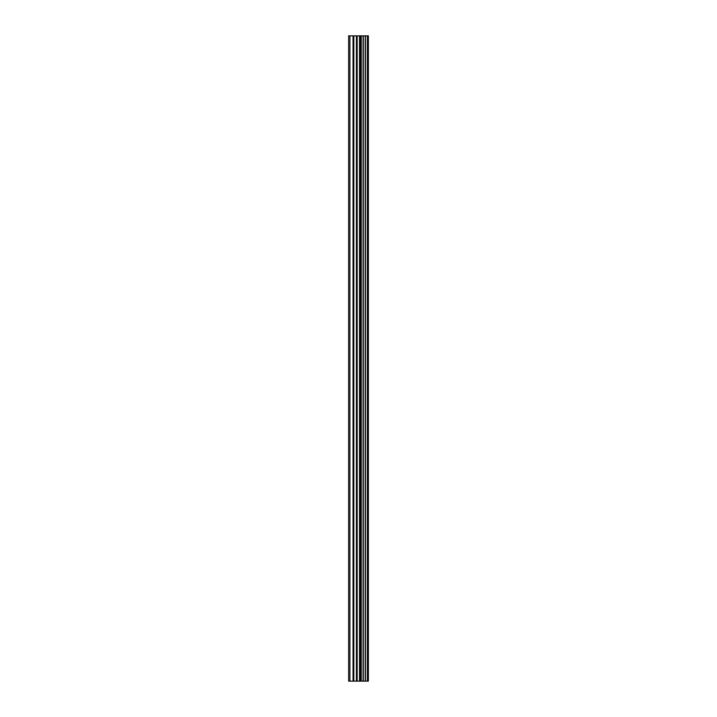 <?xml version="1.0" encoding="UTF-8"?>
<svg xmlns="http://www.w3.org/2000/svg" width="717" height="717" viewBox="0 0 717 717"><rect width="100%" height="100%" fill="white"/><g stroke="black" fill="none" stroke-linecap="round" stroke-linejoin="round"><path stroke-width="1.08" d="M367.57 681.15L367.57 35.85L368.359 35.85L368.359 681.15L365.482 681.15L365.482 35.85L348.641 35.85L348.641 681.15L356.412 681.15L356.412 35.85M356.412 681.15L365.482 681.15L365.482 35.85L367.57 35.85M363.089 35.85L363.089 681.15L363.089 35.85M363.313 681.15L363.313 35.85M361.045 681.15L361.045 35.85M360.266 681.15L360.266 35.85M359.504 681.15L359.504 35.85M349.914 681.15L349.914 35.85M348.641 681.15L348.641 35.85M367.4 681.15L367.4 35.85M365.267 681.15L365.267 35.85M361.234 681.15L361.234 35.85M357.165 681.15L357.165 35.85M353.813 681.15L353.813 35.85M353.051 681.15L353.051 35.85"/></g></svg>
